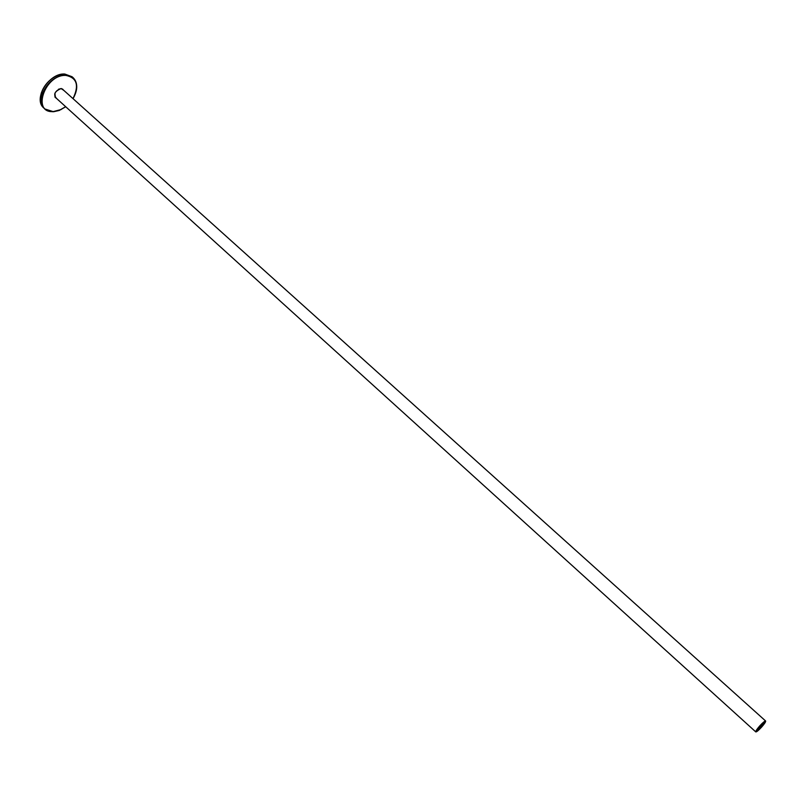 <?xml version="1.0" encoding="UTF-8"?>
<svg xmlns="http://www.w3.org/2000/svg" width="806" height="806" viewBox="0 0 806 806"><rect width="100%" height="100%" fill="white"/><g stroke="black" fill="none" stroke-linecap="round" stroke-linejoin="round"><path stroke-width="1.21" d="M761.599 727.002C764.249 723.969 765.468 722.095 765.287 721.4C764.531 721.31 762.708 722.811 759.836 725.924C757.197 728.967 755.968 730.841 756.159 731.526C756.925 731.616 758.738 730.115 761.599 727.002M759.766 725.884C756.915 729.168 755.595 731.173 755.796 731.919C756.622 732.019 758.577 730.397 761.67 727.042C764.521 723.768 765.841 721.763 765.64 721.007C764.823 720.907 762.869 722.529 759.766 725.884M762.063 723.949L758.355 728.05M758.083 728.302L757.549 728.725M762.647 723.073L762.325 723.576M757.287 729.692L759.625 727.939L763.574 722.71M757.136 730.024L759.544 728.13L763.897 722.529M763.353 722.871L764.572 721.894L762.95 722.801M759.141 726.891L758.013 728.292L759.061 726.821M762.335 723.526L760.783 725.219L762.244 723.445M764.551 722.952L764.864 722.206L764.551 722.952M762.295 726.045L763.413 724.644L762.295 726.045M759.121 729.39L760.663 727.707L759.121 729.39L758.648 728.956M756.884 731.032L758.103 730.055L756.884 731.032L756.36 730.558L757.418 729.44L756.582 730.74M56.057 97.989L55.352 97.556M62.818 89.285L63.321 89.929M52.501 111.732L44.844 108.961C41.136 105.233 40.391 99.984 42.607 93.204C47.705 81.93 55.463 75.865 65.88 74.998L73.094 77.658L72.046 76.731L64.833 74.071C54.415 74.918 46.657 80.983 41.569 92.257C39.353 99.037 40.099 104.286 43.816 108.014C32.714 99.128 49.055 72.782 64.692 74.031M42.204 90.665C44.874 84.761 49.015 80.177 54.617 76.902M72.993 98.624C79.331 85.486 76.993 77.749 65.961 75.421C45.277 74.011 31.545 112.588 52.763 111.631L59.241 110.372L65.689 106.714M54.879 93.224L55.413 97.607L56.158 98.08M60.924 88.62L58.465 89.254M56.823 98.675C52.984 94.765 54.445 91.37 61.196 88.509L64.087 90.625M73.044 98.675C77.94 89.99 77.96 82.988 73.094 77.658C76.953 81.487 77.708 86.847 75.361 93.748L75.29 93.939M63.422 90.03L61.115 88.63M61.266 109.485L52.702 111.732M755.796 731.919L54.868 96.911M765.64 721.007L62.133 88.862M65.739 106.765L59.221 110.472L53.559 111.742L44.844 108.961L43.816 108.014M55.413 97.607C53.75 93.425 55.644 90.443 61.075 88.65L62.868 89.335M64.792 74.041L72.046 76.731"/></g></svg>
